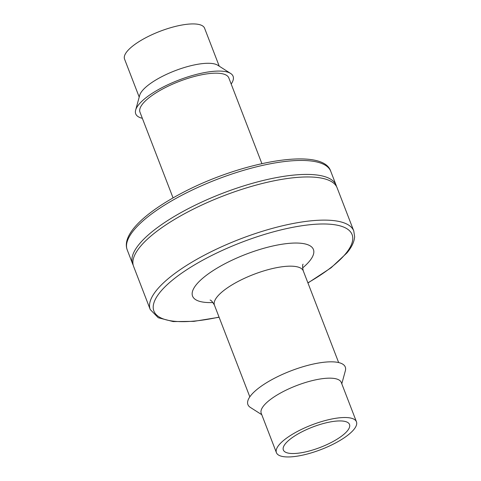<?xml version="1.0" encoding="UTF-8"?>
<svg xmlns="http://www.w3.org/2000/svg" width="481" height="481" viewBox="0 0 481 481"><rect width="100%" height="100%" fill="white"/><g stroke="black" fill="none" stroke-linecap="round" stroke-linejoin="round"><path stroke-width="0.72" d="M353.788 231L337.127 187.837A109.085 33.429 158.9 0 0 223.322 195.911A109.085 33.429 158.9 0 0 133.586 266.378L150.24 309.542A109.085 33.429 158.9 0 1 239.977 239.081A109.085 33.429 158.9 0 1 353.788 231L354.635 236.814C354.25 241.829 351.701 247.186 346.987 252.874L331.072 267.791L307.948 282.984M336.556 186.598A109.085 33.429 158.9 0 0 336.147 185.293A109.085 33.429 158.9 0 0 222.342 193.374A109.085 33.429 158.9 0 0 132.606 263.835A109.085 33.429 158.9 0 0 133.177 265.073M341.793 383.802L345.352 370.773A52.182 15.993 158.9 0 0 290.837 370.893A52.182 15.993 158.9 0 0 250.373 407.425L261.76 414.682M356.451 421.795L341.263 382.431A42.893 13.143 158.9 0 0 296.518 385.612A42.893 13.143 158.9 0 0 261.237 413.311L276.425 452.675A42.893 13.143 158.9 0 0 311.219 452.91A42.893 13.143 158.9 0 0 353.896 429.479A42.893 13.143 158.9 0 0 356.451 421.795A42.893 13.143 158.9 0 0 311.706 424.97A42.893 13.143 158.9 0 0 276.425 452.675M304.154 452.218A35.456 10.865 158.9 0 0 349.519 424.47A35.456 10.865 158.9 0 0 312.524 427.092A35.456 10.865 158.9 0 0 283.357 450A35.456 10.865 158.9 0 0 304.154 452.218M261.886 163.612L228.824 77.922A47.607 14.592 158.9 0 0 179.154 81.445A47.607 14.592 158.9 0 0 139.989 112.199L173.052 197.889M231.181 84.031A52.182 15.993 158.9 0 0 230.627 73.449A52.182 15.993 158.9 0 0 178.649 80.141A52.182 15.993 158.9 0 0 135.648 110.101A52.182 15.993 158.9 0 0 142.346 118.308M230.627 73.449L217.743 65.236A42.893 13.143 158.9 0 0 175.018 70.737A42.893 13.143 158.9 0 0 139.676 95.358L135.648 110.101M219.24 66.192L204.575 28.199A42.893 13.143 158.9 0 0 159.83 31.373A42.893 13.143 158.9 0 0 124.549 59.079L139.207 97.072M307.888 282.822A106.229 32.558 158.9 0 0 345.755 253.601A106.229 32.558 158.9 0 0 288.84 228.114A106.229 32.558 158.9 0 0 159.5 292.935A106.229 32.558 158.9 0 0 219.053 317.105M302.597 267.941A64.767 19.847 158.9 0 0 309.554 261.099A64.767 19.847 158.9 0 0 281.68 244.288A64.767 19.847 158.9 0 0 202.928 278.066A64.767 19.847 158.9 0 0 212.975 302.525M303.072 264.183C302.381 264.923 302.453 267.165 303.289 270.911L303.289 270.911A47.607 14.592 158.9 0 0 253.619 274.435A47.607 14.592 158.9 0 0 214.454 305.188L249.819 396.843M336.147 185.293L330.76 171.326A109.085 33.429 158.9 0 0 216.949 179.407A109.085 33.429 158.9 0 0 127.212 249.867L132.606 263.835M219.114 317.262L193.891 321.356L173.166 321.579L158.273 317.749L150.24 309.542M210.095 300.06C211.123 300.162 212.578 301.876 214.454 305.188M303.289 270.911L338.654 362.566M330.76 171.326C323.244 146.699 242.117 161.219 182.191 192.893C144.865 212.5 121.368 234.626 127.212 249.867"/></g></svg>
